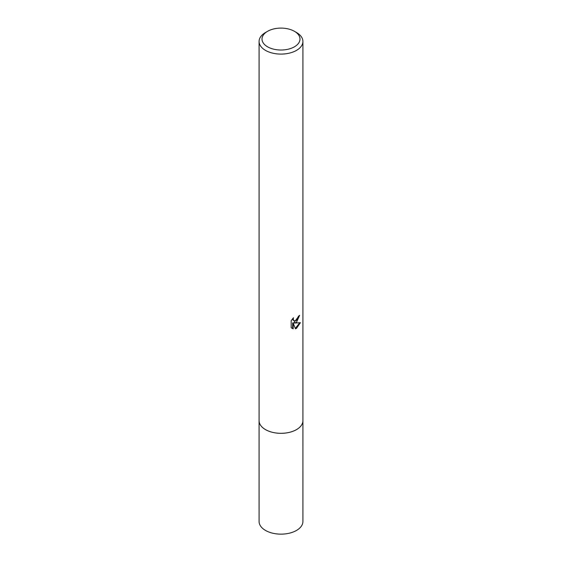 <?xml version="1.0" encoding="UTF-8"?>
<svg xmlns="http://www.w3.org/2000/svg" width="562" height="562" viewBox="0 0 562 562"><rect width="100%" height="100%" fill="white"/><g stroke="black" fill="none" stroke-linecap="round" stroke-linejoin="round"><path stroke-width="0.84" d="M294.425 31.31L296.49 32.505A21.911 12.652 180 0 1 302.911 41.447L302.911 420.671A21.911 12.652 180 0 1 296.49 429.614A21.911 12.652 180 0 1 272.619 432.354A21.911 12.652 180 0 1 259.089 420.671L259.089 41.447A21.911 12.652 180 0 1 265.51 32.505L267.575 31.31A18.989 10.959 180 0 1 294.425 31.31A18.989 10.959 180 0 1 294.425 46.815A18.989 10.959 180 0 1 267.575 46.815A18.989 10.959 180 0 1 267.575 31.31L265.51 32.505M302.911 420.446A21.911 12.652 180 0 1 296.497 429.621A21.911 12.652 180 0 1 272.43 432.318A21.911 12.652 180 0 1 259.089 420.446M296.49 322.293L294.39 323.08L300.396 322.693L296.49 328.377L295.457 328.812L293.188 323.143L293.188 328.861L291.186 327.681L291.186 320.628L293.49 317.776L293.181 319.174L294.031 320.853L296.49 320.396L298.078 317.867L298.303 316.399A21.911 12.652 0 0 0 299.637 315.289L296.49 322.293M302.911 41.447A21.911 12.652 180 0 1 296.49 50.39A21.911 12.652 180 0 1 272.619 53.13A21.911 12.652 180 0 1 259.089 41.447M299.068 315.795L293.87 322.778L294.39 323.08M294.031 320.853L292.879 319.876L292.662 318.647M291.875 328.264L292.662 328.552L292.662 322.834L293.188 323.143M295.303 328.391L299.708 322.855M292.662 328.559L293.188 328.861M302.911 420.348A21.918 12.652 180 0 1 302.918 420.678L302.911 521.494A21.911 12.652 180 0 1 289.381 533.183A21.911 12.652 180 0 1 265.51 530.437A21.911 12.652 180 0 1 259.089 521.494L259.082 420.678A21.918 12.652 180 0 1 259.089 420.348M302.918 420.678A21.918 12.652 180 0 1 289.388 432.368A21.918 12.652 180 0 1 265.503 429.621A21.918 12.652 180 0 1 259.082 420.678"/></g></svg>

